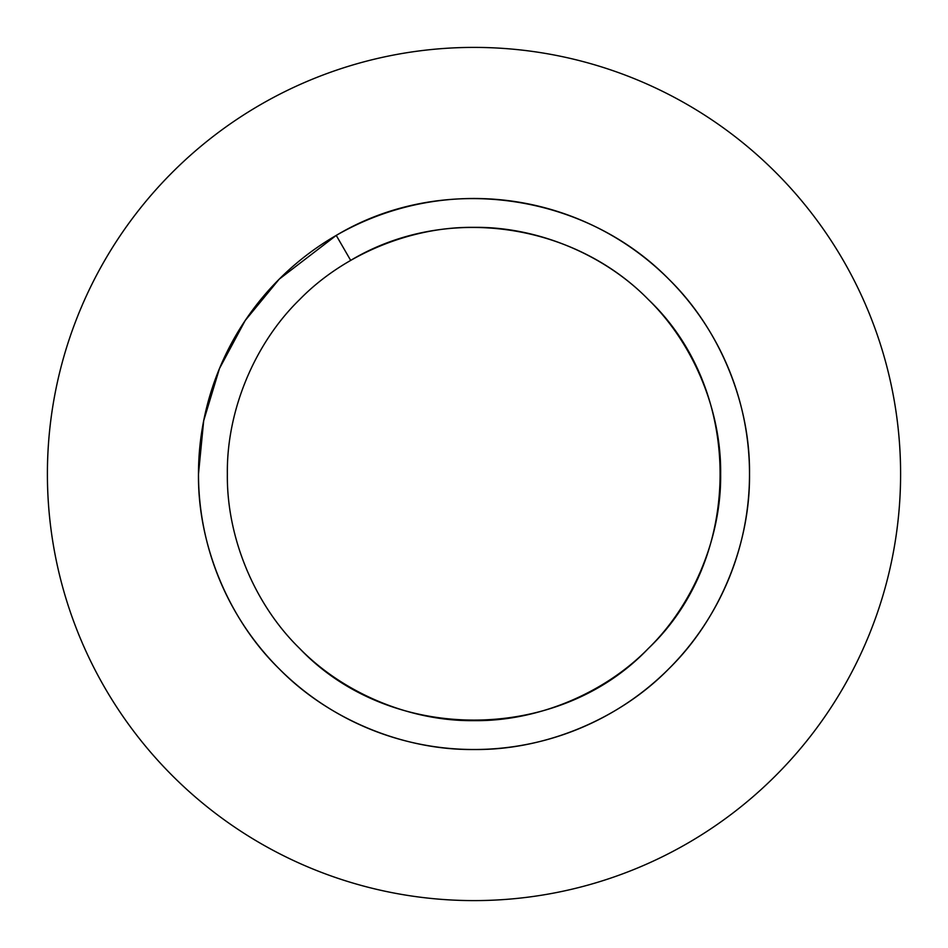 <?xml version="1.0" encoding="UTF-8"?>
<svg xmlns="http://www.w3.org/2000/svg" width="948" height="948" viewBox="0 0 948 948"><rect width="100%" height="100%" fill="white"/><g stroke="black" fill="none" stroke-linecap="round" stroke-linejoin="round"><path stroke-width="1.42" d="M749.513 474A275.512 275.512 0 0 1 474 749.513A275.512 275.512 0 0 1 198.488 474C197.599 544.508 228.693 619.589 279.186 668.814C328.411 719.307 403.493 750.401 474 749.513C544.508 750.401 619.589 719.307 668.814 668.814C719.307 619.589 750.401 544.508 749.513 474C750.401 403.493 719.307 328.411 668.814 279.186C584.015 192.503 441.507 172.323 336.244 235.4L279.186 279.186L245.212 320.495L219.462 368.571L203.678 420.77L198.488 474A275.512 275.512 0 0 1 474 198.488A275.512 275.512 0 0 1 749.513 474M900.6 474A426.6 426.6 0 0 0 474 47.4A426.6 426.6 0 0 0 47.4 474A426.6 426.6 0 0 0 474 900.6A426.6 426.6 0 0 0 900.6 474M350.677 260.392C444.908 203.927 572.485 221.986 648.408 299.592C693.604 343.662 721.452 410.875 720.646 474C721.452 537.125 693.604 604.338 648.408 648.408C604.338 693.604 537.125 721.452 474 720.646C410.875 721.452 343.662 693.604 299.592 648.408C254.396 604.338 226.548 537.125 227.354 474C226.548 410.875 254.396 343.662 299.592 299.592C343.662 254.396 410.875 226.548 474 227.354C537.125 226.548 604.338 254.396 648.408 299.592C743.99 390.292 743.99 557.708 648.408 648.408C557.708 743.99 390.292 743.99 299.592 648.408C254.396 604.338 226.548 537.125 227.354 474C226.548 410.875 254.396 343.662 299.592 299.592C343.662 254.396 410.875 226.548 474 227.354C537.125 226.548 604.338 254.396 648.408 299.592C693.604 343.662 721.452 410.875 720.646 474C721.452 410.875 693.604 343.662 648.408 299.592C604.338 254.396 537.125 226.548 474 227.354C410.875 226.548 343.662 254.396 299.592 299.592C254.396 343.662 226.548 410.875 227.354 474C226.548 537.125 254.396 604.338 299.592 648.408C343.662 693.604 410.875 721.452 474 720.646C537.125 721.452 604.338 693.604 648.408 648.408C693.604 604.338 721.452 537.125 720.646 474C721.452 410.875 693.604 343.662 648.408 299.592C604.338 254.396 537.125 226.548 474 227.354C410.875 226.548 343.662 254.396 299.592 299.592C254.396 343.662 226.548 410.875 227.354 474C226.548 537.125 254.396 604.338 299.592 648.408C343.662 693.604 410.875 721.452 474 720.646C537.125 721.452 604.338 693.604 648.408 648.408C693.604 604.338 721.452 537.125 720.646 474C721.452 410.875 693.604 343.662 648.408 299.592C572.485 221.986 444.908 203.927 350.677 260.392L336.244 235.4"/></g></svg>
